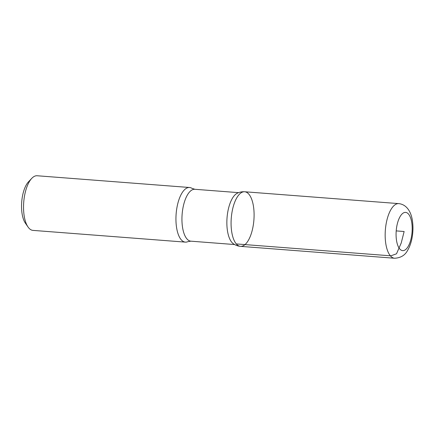 <?xml version="1.0" encoding="UTF-8"?>
<svg xmlns="http://www.w3.org/2000/svg" width="434" height="434" viewBox="0 0 434 434"><rect width="100%" height="100%" fill="white"/><g stroke="black" fill="none" stroke-linecap="round" stroke-linejoin="round"><path stroke-width="0.65" d="M190.879 241.174A26.024 10.79 94.4 0 1 186.897 238.863A26.024 10.79 94.4 0 1 182.719 209.329A26.024 10.79 94.4 0 1 194.877 189.284L192.012 188.367A27.396 11.36 94.4 0 0 189.566 187.499L37.161 175.754A27.396 11.36 94.4 0 0 31.769 178.358L28.53 181.775A23.284 9.656 94.4 0 0 21.7 202.038A23.284 9.656 94.4 0 0 25.346 223.109L28.02 226.982A27.396 11.36 94.4 0 0 28.758 227.948A27.396 11.36 94.4 0 0 32.951 230.383L185.356 242.123A27.396 11.36 94.4 0 0 187.906 241.646L190.879 241.174L234.615 244.548M31.769 178.358A27.396 11.36 94.4 0 0 23.729 202.195A27.396 11.36 94.4 0 0 28.02 226.982M244.689 191.763C241.955 191.584 239.405 192.116 237.035 193.363A26.024 10.79 94.4 0 0 227.204 216.029A26.024 10.79 94.4 0 0 231.816 242.324A26.024 10.79 94.4 0 0 233.166 243.604C235.32 245.194 237.756 246.116 240.479 246.355A27.38 11.355 94.4 0 0 253.906 219.929A27.38 11.355 94.4 0 0 244.689 191.763A27.38 11.355 94.4 0 0 231.897 212.855A27.38 11.355 94.4 0 0 236.291 243.924A27.38 11.355 94.4 0 0 240.479 246.355A27.38 11.355 -85.6 0 1 236.291 243.924A27.38 11.355 -85.6 0 1 231.897 212.855A27.38 11.355 -85.6 0 1 244.689 191.763L398.781 203.617A27.396 11.36 94.4 0 0 385.983 224.725A27.396 11.36 94.4 0 0 390.383 255.81A27.396 11.36 94.4 0 0 394.571 258.246C400.788 257.926 405.177 255.214 407.743 250.114C409.701 246.718 411.117 242.758 411.985 238.228C413.168 231.978 413.271 225.919 412.3 220.033C411.486 214.542 408.231 204.68 398.781 203.617M189.566 187.499A27.396 11.36 94.4 0 0 176.763 208.602A27.396 11.36 94.4 0 0 181.162 239.693A27.396 11.36 94.4 0 0 185.356 242.123M396.204 230.893L404.135 231.506L401.233 242.969L396.513 253.798L390.871 255.832L236.291 243.924M399.725 248.921A19.177 7.953 94.4 0 0 412.186 229.651A19.177 7.953 94.4 0 0 400.49 215.948A19.177 7.953 94.4 0 0 399.725 248.921M194.877 189.284L238.613 192.653M240.479 246.355L394.571 258.246"/></g></svg>
